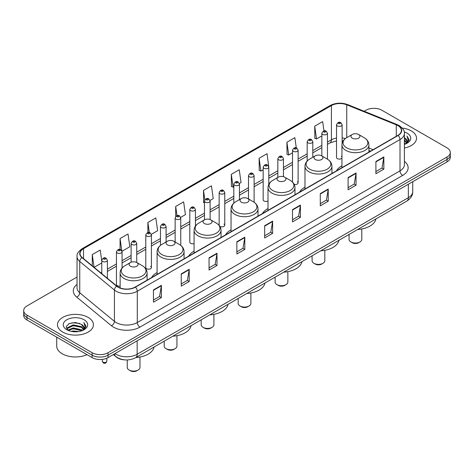 <?xml version="1.0" encoding="UTF-8"?>
<svg xmlns="http://www.w3.org/2000/svg" width="474" height="474" viewBox="0 0 474 474"><rect width="100%" height="100%" fill="white"/><g stroke="black" fill="none" stroke-linecap="round" stroke-linejoin="round"><path stroke-width="0.71" d="M157.095 272.544A19.849 11.459 0 0 0 151.621 277.557M194.067 251.202A19.849 11.459 0 0 0 188.593 256.215M231.039 229.854A19.849 11.459 0 0 0 225.565 234.867M268.006 208.513A19.849 11.459 0 0 0 262.531 213.525M304.978 187.165A19.849 11.459 0 0 0 299.503 192.183M341.95 165.823A19.849 11.459 0 0 0 336.475 170.836M268.782 184.386L268.782 167.109A2.808 1.623 180 0 1 267.046 168.608A2.808 1.623 180 0 1 263.988 168.252A2.808 1.623 180 0 1 263.165 167.109L263.165 199.827A2.808 1.623 0 0 0 263.988 200.976A2.808 1.623 0 0 0 268.006 200.946M219.812 226.288A2.808 1.623 0 0 0 219.972 226.388A2.808 1.623 0 0 0 223.035 226.738A2.808 1.623 0 0 0 224.765 225.239L224.765 192.521A2.808 1.623 180 0 1 223.035 194.02A2.808 1.623 180 0 1 219.972 193.665A2.808 1.623 180 0 1 219.148 192.521L219.148 225.239A2.808 1.623 0 0 0 219.166 225.417M195.424 226.086L195.424 209.461A2.808 1.623 180 0 1 193.688 210.96A2.808 1.623 180 0 1 190.631 210.61A2.808 1.623 180 0 1 189.807 209.461L189.807 242.178A2.808 1.623 0 0 0 190.631 243.328A2.808 1.623 0 0 0 194.067 243.571M151.407 267.591L151.407 234.873A2.808 1.623 180 0 1 149.677 236.372A2.808 1.623 180 0 1 146.614 236.016A2.808 1.623 180 0 1 145.791 234.873L145.791 267.591A2.808 1.623 0 0 0 146.614 268.74A2.808 1.623 0 0 0 149.677 269.09A2.808 1.623 0 0 0 151.407 267.591A2.808 1.623 0 0 0 150.584 266.447M122.067 268.023L122.067 251.812A2.808 1.623 180 0 1 120.331 253.312A2.808 1.623 180 0 1 117.274 252.962A2.808 1.623 180 0 1 116.45 251.812L116.45 284.536A2.808 1.623 0 0 0 117.274 285.68A2.808 1.623 0 0 0 120.129 286.077M342.139 143.296L342.139 124.757A2.808 1.623 180 0 1 340.403 126.256A2.808 1.623 180 0 1 337.346 125.9A2.808 1.623 180 0 1 336.522 124.757L336.522 157.475A2.808 1.623 0 0 0 337.346 158.624A2.808 1.623 0 0 0 341.95 158.061M370.443 151.224L368.914 150.608M294.194 184.374A2.808 1.623 0 0 0 298.122 182.887A2.808 1.623 0 0 0 297.299 181.743M224.765 225.239A2.808 1.623 0 0 0 223.941 224.095M341.95 156.888A2.808 1.623 0 0 0 341.316 156.331M124.858 359.885A11.234 6.488 180 0 1 116.438 357.135L113.322 354.564M77.037 277.047L26.988 305.937A11.234 6.488 0 0 0 23.7 310.523L23.7 315.417A11.234 6.488 0 0 0 26.988 320.003L92.14 357.621A11.234 6.488 0 0 0 108.031 357.621L447.012 161.912A11.234 6.488 0 0 0 450.3 157.321L450.3 154.88A11.234 6.488 0 0 1 447.012 159.465A11.234 6.488 0 0 0 450.3 154.88L450.3 152.432A11.234 6.488 0 0 0 447.012 147.841L381.86 110.229A11.234 6.488 0 0 0 365.969 110.229L364.18 111.266M23.7 310.523A11.234 6.488 0 0 0 26.988 315.115L92.14 352.727A11.234 6.488 0 0 0 108.031 352.727L108.031 355.174L447.012 159.465L108.031 355.174A11.234 6.488 0 0 1 92.14 355.174A11.234 6.488 0 0 0 108.031 355.174L108.031 357.621M26.988 315.115L26.988 317.562L92.14 355.174L26.988 317.562A11.234 6.488 0 0 1 23.7 312.97A11.234 6.488 0 0 0 26.988 317.562L26.988 320.003M411.26 130.871A17.976 10.381 0 0 0 402.278 128.057A17.976 10.381 0 0 1 411.26 130.871A17.976 10.381 0 0 1 416.522 138.212A17.976 10.381 0 0 0 411.26 130.871M88.164 317.408A17.976 10.381 0 0 0 68.576 315.157A17.976 10.381 0 0 0 57.478 324.743A17.976 10.381 0 0 0 62.74 332.084A17.976 10.381 0 0 0 82.334 334.336A17.976 10.381 0 0 0 93.431 324.743A17.976 10.381 0 0 0 88.164 317.408A17.976 10.381 0 0 0 68.576 315.157A17.976 10.381 0 0 0 57.478 324.743A17.976 10.381 0 0 0 62.74 332.084A17.976 10.381 0 0 0 82.334 334.336A17.976 10.381 0 0 0 93.431 324.743A17.976 10.381 0 0 0 88.164 317.408M397.882 125.598A11.986 6.92 180 0 1 401.395 130.486A11.986 6.92 180 0 1 397.882 135.38L135.173 287.054A11.986 6.92 180 0 1 116.882 286.13L82.198 257.536A11.986 6.92 180 0 1 80.029 253.566A11.986 6.92 180 0 1 83.543 248.672L331.403 105.572A11.986 6.92 180 0 1 346.749 104.795L396.282 124.822A11.986 6.92 180 0 1 397.882 125.598M398.095 125.474A12.283 7.092 0 0 0 396.454 124.68L346.921 104.653A12.283 7.092 0 0 0 331.19 105.447L83.329 248.554A12.283 7.092 0 0 0 81.955 257.637L116.634 286.231A12.283 7.092 0 0 0 135.386 287.179L398.095 135.505A12.283 7.092 0 0 0 398.095 125.474M153.446 289.928L153.446 302.163L161.391 297.577L161.391 285.342L153.446 289.928M153.446 299.995L159.566 296.457L161.361 285.751A2.998 1.73 -120 0 0 161.391 285.342M159.513 296.493L161.391 297.577M181.252 273.877L181.252 286.106L189.197 281.52L189.197 269.291L181.252 273.877M181.252 283.938L187.372 280.407L189.167 269.694A2.998 1.73 -120 0 0 189.197 269.291M187.319 280.436L189.197 281.52M209.058 257.82L209.058 270.056L217.003 265.47L217.003 253.234L209.058 257.82M209.058 267.881L215.178 264.35L216.974 253.643A2.998 1.73 -120 0 0 217.003 253.234M215.125 264.379L217.003 265.47M236.87 241.77L236.87 253.999L244.815 249.413L244.815 237.184L236.87 241.77M236.87 251.83L242.984 248.299L244.78 237.587A2.998 1.73 -120 0 0 244.815 237.184M242.931 248.329L244.815 249.413M375.9 161.498L375.9 173.727L383.845 169.141L383.845 156.912L375.9 161.498M375.9 171.558L382.02 168.027L383.816 157.315A2.998 1.73 -120 0 0 383.845 156.912M381.967 168.057L383.845 169.141M348.094 177.549L348.094 189.784L356.039 185.198L356.039 172.963L348.094 177.549M348.094 187.615L354.214 184.078L356.01 173.371A2.998 1.73 -120 0 0 356.039 172.963M354.161 184.113L356.039 185.198M320.288 193.605L320.288 205.834L328.233 201.249L328.233 189.019L320.288 193.605M320.288 203.666L326.408 200.135L328.204 189.422A2.998 1.73 -120 0 0 328.233 189.019M326.355 200.164L328.233 201.249M292.482 209.662L292.482 221.891L300.427 217.305L300.427 205.07L292.482 209.662M292.482 219.723L298.602 216.191L300.392 205.479A2.998 1.73 -120 0 0 300.427 205.07M298.549 216.221L300.427 217.305M264.676 225.713L264.676 237.948L272.621 233.356L272.621 221.127L264.676 225.713M264.676 235.774L270.796 232.242L272.586 221.536A2.998 1.73 -120 0 0 272.621 221.127M270.743 232.272L272.621 233.356M404.387 148.024A17.976 10.381 0 0 0 416.522 138.212A17.976 10.381 0 0 1 404.387 148.024M108.031 352.727L447.012 157.018A11.234 6.488 0 0 0 450.3 152.432M151.342 234.322L157.623 230.696L155.828 217.916L147.888 222.502L147.888 232.533M121.996 251.267L129.817 246.753L128.021 233.972L120.076 238.558L120.076 249.502M101.78 261.144L100.215 250.023L92.27 254.609L92.27 265.837M239.37 183.503L241.047 182.531L239.252 169.751L231.306 174.343L231.436 186.501M268.711 166.558L267.058 153.7L259.112 158.286L259.242 170.444M296.303 147.9L294.864 137.644L286.918 142.23L287.048 154.388M323.973 130.883L322.67 121.593L314.73 126.179L314.854 138.337M180.683 217.382L185.429 214.645L183.639 201.865L175.694 206.451L175.694 216.464M210.023 200.443L213.235 198.588L211.445 185.808L203.5 190.394L203.624 202.552M204.478 202.872L203.5 202.505M203.5 190.394L204.821 199.809M231.306 174.343L233.101 187.123L233.818 186.703M233.101 187.123L231.306 186.448M259.112 158.286L260.907 171.067L263.165 169.763M260.907 171.067L259.112 170.397M286.918 142.23L288.713 155.01L292.505 152.824M288.713 155.01L286.918 154.34M314.73 126.179L316.519 138.959L321.852 135.884M316.519 138.959L314.73 138.29M175.694 206.451L176.986 215.652M147.888 222.502L149.292 232.527M120.076 238.558L121.788 250.74M94.119 267.36L101.78 262.94M92.27 254.609L94.053 267.306M404.387 143.071L405.566 143.978M404.387 143.835L404.944 144.215M404.387 140.014L406.722 142.544M404.387 140.778L406.526 142.905M405.614 143.96A8.467 4.888 0 0 0 407.012 141.27A8.467 4.888 0 0 0 404.529 137.81L407.006 141.453M404.387 144.404A12.211 7.051 0 0 0 407.178 143.195A12.211 7.051 0 0 0 407.178 133.224A12.211 7.051 0 0 0 404.251 131.979M406.437 143.592L408.955 140.369L409.038 139.611L406.941 135.979L408.167 140.043L405.75 143.906M406.941 135.979L409.038 139.759M349.065 234.446L349.065 239.37A6.369 3.674 0 0 0 350.932 241.965L352.253 242.729A4.497 2.595 0 0 0 358.611 242.729L359.932 241.965A6.369 3.674 0 0 0 361.798 239.37L361.798 228.966M352.253 242.729L350.932 241.965A6.369 3.674 0 0 0 359.932 241.965M352.253 138.147A4.497 2.595 0 0 0 358.611 138.147A4.497 2.595 0 0 0 358.611 134.48L364.192 137.703A12.383 7.151 0 0 1 364.192 147.817A12.383 7.151 0 0 1 346.672 147.817A12.383 7.151 0 0 1 346.672 137.703C343.62 139.516 342.05 141.922 341.95 144.92A13.485 7.785 0 0 0 345.896 150.424A13.485 7.785 0 0 0 360.59 152.113A13.485 7.785 0 0 0 368.914 144.92C368.813 141.922 367.237 139.516 364.192 137.703L358.611 134.48A4.497 2.595 0 0 0 352.253 134.48A4.497 2.595 0 0 0 352.253 138.147M357.669 229.481A20.601 11.891 0 0 0 375.906 218.947M312.093 255.788L312.093 260.712A6.369 3.674 0 0 0 313.96 263.313L315.281 264.077A4.497 2.595 0 0 0 321.639 264.077L322.966 263.313A6.369 3.674 0 0 0 324.826 260.712L324.826 250.313M315.281 264.077L313.96 263.313A6.369 3.674 0 0 0 322.966 263.313M315.281 159.495A4.497 2.595 0 0 0 321.639 159.495A4.497 2.595 0 0 0 321.639 155.822L327.22 159.045A12.383 7.151 0 0 1 327.22 169.159A12.383 7.151 0 0 1 309.706 169.159A12.383 7.151 0 0 1 309.706 159.045C306.654 160.858 305.078 163.263 304.978 166.267A13.485 7.785 0 0 0 308.93 171.772A13.485 7.785 0 0 0 323.624 173.454A13.485 7.785 0 0 0 331.942 166.267C331.847 163.263 330.271 160.858 327.22 159.045L321.639 155.822A4.497 2.595 0 0 0 315.281 155.822A4.497 2.595 0 0 0 315.281 159.495M320.697 250.823A20.601 11.891 0 0 0 338.94 240.294M275.121 277.136L275.121 282.06A6.369 3.674 0 0 0 276.988 284.655L278.315 285.419A4.497 2.595 0 0 0 284.667 285.419L285.994 284.655A6.369 3.674 0 0 0 287.86 282.06L287.86 271.655M278.315 285.419L276.988 284.655A6.369 3.674 0 0 0 285.994 284.655M278.315 180.837A4.497 2.595 0 0 0 284.667 180.837A4.497 2.595 0 0 0 284.667 177.169L290.248 180.393A12.383 7.151 0 0 1 290.248 190.501A12.383 7.151 0 0 1 272.734 190.501A12.383 7.151 0 0 1 272.734 180.393C269.682 182.2 268.106 184.611 268.006 187.609A13.485 7.785 0 0 0 271.958 193.114A13.485 7.785 0 0 0 286.651 194.802A13.485 7.785 0 0 0 294.976 187.609C294.875 184.611 293.299 182.2 290.248 180.393L284.667 177.169A4.497 2.595 0 0 0 278.315 177.169A4.497 2.595 0 0 0 278.315 180.837M283.73 272.171A20.601 11.891 0 0 0 301.968 261.636M238.155 298.478L238.155 303.401A6.369 3.674 0 0 0 240.022 306.003L241.343 306.767A4.497 2.595 0 0 0 247.701 306.767L249.022 306.003A6.369 3.674 0 0 0 250.888 303.401L250.888 293.003M241.343 306.767L240.022 306.003A6.369 3.674 0 0 0 249.022 306.003M241.343 202.185A4.497 2.595 0 0 0 247.701 202.185A4.497 2.595 0 0 0 247.701 198.511L253.282 201.734A12.383 7.151 0 0 1 253.282 211.848A12.383 7.151 0 0 1 235.762 211.848A12.383 7.151 0 0 1 235.762 201.734C232.71 203.547 231.14 205.953 231.039 208.951A13.485 7.785 0 0 0 234.986 214.455A13.485 7.785 0 0 0 249.679 216.144A13.485 7.785 0 0 0 258.004 208.951C257.903 205.953 256.327 203.547 253.282 201.734L247.701 198.511A4.497 2.595 0 0 0 241.343 198.511A4.497 2.595 0 0 0 241.343 202.185M246.758 293.513A20.601 11.891 0 0 0 264.996 282.984M201.183 319.826L201.183 324.749A6.369 3.674 0 0 0 203.05 327.344L204.371 328.109A4.497 2.595 0 0 0 210.729 328.109L212.056 327.344A6.369 3.674 0 0 0 213.916 324.749L213.916 314.345M204.371 328.109L203.05 327.344A6.369 3.674 0 0 0 212.056 327.344M204.371 223.527A4.497 2.595 0 0 0 210.729 223.527A4.497 2.595 0 0 0 210.729 219.859L216.31 223.082A12.383 7.151 0 0 1 216.31 233.19A12.383 7.151 0 0 1 198.796 233.19A12.383 7.151 0 0 1 198.796 223.082C195.744 224.889 194.168 227.295 194.067 230.299A13.485 7.785 0 0 0 198.019 235.803A13.485 7.785 0 0 0 212.713 237.492A13.485 7.785 0 0 0 221.032 230.299C220.931 227.295 219.361 224.889 216.31 223.082L210.729 219.859A4.497 2.595 0 0 0 204.371 219.859A4.497 2.595 0 0 0 204.371 223.527M209.786 314.854A20.601 11.891 0 0 0 228.03 304.326M164.211 341.167L164.211 346.091A6.369 3.674 0 0 0 166.078 348.692L167.405 349.457A4.497 2.595 0 0 0 173.757 349.457L175.084 348.692A6.369 3.674 0 0 0 176.95 346.091L176.95 335.687M167.405 349.457L166.078 348.692A6.369 3.674 0 0 0 175.084 348.692M167.405 244.874A4.497 2.595 0 0 0 173.757 244.874A4.497 2.595 0 0 0 173.757 241.201L179.338 244.424A12.383 7.151 0 0 1 179.338 254.538A12.383 7.151 0 0 1 161.824 254.538A12.383 7.151 0 0 1 161.824 244.424C158.772 246.237 157.196 248.643 157.095 251.641A13.485 7.785 0 0 0 161.047 257.145A13.485 7.785 0 0 0 175.741 258.834A13.485 7.785 0 0 0 184.066 251.641C183.965 248.643 182.389 246.237 179.338 244.424L173.757 241.201A4.497 2.595 0 0 0 167.405 241.201A4.497 2.595 0 0 0 167.405 244.874M172.814 336.202A20.601 11.891 0 0 0 191.058 325.668M127.245 359.944L127.245 367.433A6.369 3.674 0 0 0 129.112 370.034L130.433 370.798A4.497 2.595 0 0 0 136.79 370.798L138.112 370.034A6.369 3.674 0 0 0 139.978 367.433L139.978 357.035M130.433 370.798L129.112 370.034A6.369 3.674 0 0 0 138.112 370.034M130.433 266.216A4.497 2.595 0 0 0 136.79 266.216A4.497 2.595 0 0 0 136.79 262.549L142.372 265.766A12.383 7.151 0 0 1 142.372 275.88A12.383 7.151 0 0 1 124.852 275.88A12.383 7.151 0 0 1 124.852 265.766C121.8 267.579 120.23 269.984 120.129 272.988A13.485 7.785 0 0 0 124.075 278.493A13.485 7.785 0 0 0 138.769 280.181A13.485 7.785 0 0 0 147.094 272.988C146.993 269.984 145.417 267.579 142.372 265.766L136.79 262.549A4.497 2.595 0 0 0 130.433 262.549A4.497 2.595 0 0 0 130.433 266.216M135.848 357.544A20.601 11.891 0 0 0 154.086 347.015M56.726 337.174L56.726 346.15A18.729 10.813 0 0 0 62.213 353.794A18.729 10.813 0 0 0 87.009 354.659M71.195 331.356L73.263 330.982L78.767 331.533M73.618 331.717L76.314 331.776M67.752 330.182L73.263 327.925L81.439 329.697L82.476 330.514M68.274 330.449L73.263 328.689L81.854 330.751M67.065 329.554L67.278 327.812L73.263 324.868L81.439 326.639L83.631 329.075M67.018 329.335L67.278 328.577L73.263 325.632L81.439 327.404L83.43 329.442M82.523 330.496A8.467 4.888 0 0 0 83.922 327.807A8.467 4.888 0 0 0 81.439 324.346L83.916 327.99M84.088 319.76A12.211 7.051 0 0 0 66.822 319.76A12.211 7.051 0 0 0 66.822 329.732A12.211 7.051 0 0 0 84.088 329.732A12.211 7.051 0 0 0 84.088 319.76M81.439 324.346L75.407 322.492L69.157 323.57L66.141 326.776L67.853 330.265M83.347 330.123L85.865 326.906L85.948 326.148L83.851 322.516L85.077 326.58L82.654 330.437M83.851 322.516L85.942 326.296M68.813 323.736L72.741 322.782L79.644 323.404M70.211 326.319L72.741 325.839L79.389 326.39M70.211 329.377L72.741 328.897L79.389 329.448M114.969 353.61A14.978 8.651 0 0 0 115.976 354.256A14.978 8.651 0 0 0 137.158 354.256L408.345 197.688A14.978 8.651 0 0 0 412.73 191.573C412.842 195.288 410.863 198.47 406.793 201.118L135.605 357.686A7.489 4.325 60 0 0 137.158 354.256L137.158 340.8M408.345 184.232L408.345 197.688A7.489 4.325 60 0 1 406.793 201.118M114.358 353.965A7.489 5.013 129.5 0 0 115.668 356.401L113.393 354.522M447.012 161.912L447.012 157.018M92.14 357.621L92.14 352.727M404.387 161.308A18.729 10.813 180 0 1 402.651 175.439L139.943 327.113A3.745 2.163 60 0 1 137.294 322.527L400.003 170.853A14.978 8.651 0 0 0 404.387 164.739L404.387 133.425A14.978 8.651 180 0 1 400.003 139.54A3.745 2.163 -120 0 0 398.095 135.505M139.943 327.113A18.729 10.813 180 0 1 113.458 327.113A18.729 10.813 180 0 1 111.36 325.674L76.675 297.074A18.729 10.813 180 0 1 77.037 284.388M116.106 322.527A14.978 8.651 0 0 0 137.294 322.527L137.294 291.214A14.978 8.651 180 0 1 114.43 290.058L79.745 261.464A14.978 8.651 180 0 1 77.037 256.499L77.037 287.813A14.978 8.651 0 0 0 79.745 292.778L114.43 321.372A14.978 8.651 0 0 0 116.106 322.527M404.387 133.425C404.891 131.085 403.167 128.472 399.226 125.592L397.259 124.638A3.745 1.754 112 0 0 396.454 124.68M397.259 124.638L347.726 104.612C341.523 102.42 335.633 102.74 330.058 105.572A3.745 2.163 60 0 1 331.19 105.447M83.329 248.554A3.745 2.163 -120 0 0 82.198 248.672C78.311 251.463 76.587 254.076 77.037 256.499M81.955 257.637A3.745 2.506 129.5 0 0 79.745 261.464L79.745 292.778A3.745 2.506 -50.5 0 1 76.675 297.074M347.726 104.612A3.745 1.754 112 0 0 346.921 104.653M116.634 286.231A3.745 2.506 129.5 0 0 114.43 290.058L114.43 321.372A3.745 2.506 -50.5 0 1 111.36 325.674M135.386 287.179A3.745 2.163 60 0 1 137.294 291.214L400.003 139.54L400.003 170.853A3.745 2.163 60 0 0 402.651 175.439M83.543 248.672L83.543 258.644M396.282 124.822L396.282 136.305M346.749 104.795L346.749 137.656M373.091 149.695L368.914 148.007M345.374 138.568A11.986 6.92 0 0 0 342.139 137.922M336.522 138.07A11.986 6.92 0 0 0 331.403 139.824L327.469 142.093M331.403 105.572L331.403 139.824A6.743 3.893 60 0 1 330.005 142.905L327.469 144.374M321.852 145.334L312.799 150.566M307.176 153.807L298.122 159.033M292.505 162.28L283.452 167.506M277.835 170.747L268.782 175.972M263.165 179.219L254.111 184.445M248.494 187.692L239.441 192.918M233.818 196.159L224.765 201.385M219.148 204.632L210.095 209.858M204.478 213.099L195.424 218.33M189.807 221.571L180.754 226.797M175.137 230.044L166.078 235.27M160.461 238.511L151.407 243.737M145.791 246.984L136.737 252.209M131.12 255.456L122.067 260.682M116.45 263.923L107.397 269.149M101.78 272.396L100.861 272.923M264.676 226.104L272.586 221.536M292.482 210.047L300.392 205.479M320.288 193.99L328.204 189.422M348.094 177.94L356.01 173.371M375.9 161.883L383.816 157.315M236.87 242.155L244.78 237.587M209.058 258.212L216.974 253.643M181.252 274.262L189.167 269.694M153.446 290.319L161.361 285.751M338.667 123.607A0.936 0.539 0 0 0 339.994 123.607A0.936 0.539 0 0 0 339.994 122.843A0.936 0.539 0 0 0 338.667 122.843A0.936 0.539 0 0 0 338.667 123.607M327.469 159.193L327.469 133.224A2.808 1.623 180 0 1 325.733 134.723A2.808 1.623 180 0 1 322.67 134.373A2.808 1.623 180 0 1 321.852 133.224L321.852 155.946M323.997 132.08A0.936 0.539 0 0 0 325.318 132.08A0.936 0.539 0 0 0 325.318 131.316A0.936 0.539 0 0 0 323.997 131.316A0.936 0.539 0 0 0 323.997 132.08M312.799 157.261L312.799 141.696A2.808 1.623 180 0 1 311.062 143.195A2.808 1.623 180 0 1 307.999 142.846A2.808 1.623 180 0 1 307.176 141.696L307.176 161.012M309.326 140.547A0.936 0.539 0 0 0 310.648 140.547A0.936 0.539 0 0 0 310.648 139.783A0.936 0.539 0 0 0 309.326 139.783A0.936 0.539 0 0 0 309.326 140.547M298.122 182.887L298.122 150.169A2.808 1.623 180 0 1 296.392 151.662A2.808 1.623 180 0 1 293.329 151.313A2.808 1.623 180 0 1 292.505 150.169L292.505 182.087M294.65 149.02A0.936 0.539 0 0 0 295.977 149.02A0.936 0.539 0 0 0 295.977 148.255A0.936 0.539 0 0 0 294.65 148.255A0.936 0.539 0 0 0 294.65 149.02M283.452 176.672L283.452 158.636A2.808 1.623 180 0 1 281.716 160.135A2.808 1.623 180 0 1 278.659 159.785A2.808 1.623 180 0 1 277.835 158.636L277.835 177.442M279.98 157.492A0.936 0.539 0 0 0 281.307 157.492A0.936 0.539 0 0 0 281.307 156.728A0.936 0.539 0 0 0 279.98 156.728A0.936 0.539 0 0 0 279.98 157.492M265.31 165.959A0.936 0.539 0 0 0 266.637 165.959A0.936 0.539 0 0 0 266.637 165.195A0.936 0.539 0 0 0 265.31 165.195A0.936 0.539 0 0 0 265.31 165.959M254.111 202.256L254.111 175.576A2.808 1.623 180 0 1 252.375 177.075A2.808 1.623 180 0 1 249.312 176.725A2.808 1.623 180 0 1 248.494 175.576L248.494 198.973M250.639 174.432A0.936 0.539 0 0 0 251.961 174.432A0.936 0.539 0 0 0 251.961 173.668A0.936 0.539 0 0 0 250.639 173.668A0.936 0.539 0 0 0 250.639 174.432M239.441 199.613L239.441 184.048A2.808 1.623 180 0 1 237.705 185.547A2.808 1.623 180 0 1 234.642 185.198A2.808 1.623 180 0 1 233.818 184.048L233.818 203.133M235.969 182.905A0.936 0.539 0 0 0 237.29 182.905A0.936 0.539 0 0 0 237.29 182.14A0.936 0.539 0 0 0 235.969 182.14A0.936 0.539 0 0 0 235.969 182.905M221.293 191.372A0.936 0.539 0 0 0 222.62 191.372A0.936 0.539 0 0 0 222.62 190.607A0.936 0.539 0 0 0 221.293 190.607A0.936 0.539 0 0 0 221.293 191.372M210.095 219.551L210.095 200.988A2.808 1.623 180 0 1 208.359 202.487A2.808 1.623 180 0 1 205.301 202.137A2.808 1.623 180 0 1 204.478 200.988L204.478 219.8M206.623 199.844A0.936 0.539 0 0 0 207.95 199.844A0.936 0.539 0 0 0 207.95 199.08A0.936 0.539 0 0 0 206.623 199.08A0.936 0.539 0 0 0 206.623 199.844M191.952 208.311A0.936 0.539 0 0 0 193.279 208.311A0.936 0.539 0 0 0 193.279 207.547A0.936 0.539 0 0 0 191.952 207.547A0.936 0.539 0 0 0 191.952 208.311M180.754 245.378L180.754 217.933A2.808 1.623 180 0 1 179.018 219.426A2.808 1.623 180 0 1 175.955 219.077A2.808 1.623 180 0 1 175.137 217.933L175.137 241.995M177.282 216.784A0.936 0.539 0 0 0 178.603 216.784A0.936 0.539 0 0 0 178.603 216.02A0.936 0.539 0 0 0 177.282 216.02A0.936 0.539 0 0 0 177.282 216.784M166.078 241.965L166.078 226.4A2.808 1.623 180 0 1 164.348 227.899A2.808 1.623 180 0 1 161.284 227.55A2.808 1.623 180 0 1 160.461 226.4L160.461 245.336M162.612 225.257A0.936 0.539 0 0 0 163.933 225.257A0.936 0.539 0 0 0 163.933 224.492A0.936 0.539 0 0 0 162.612 224.492A0.936 0.539 0 0 0 162.612 225.257M147.935 233.723A0.936 0.539 0 0 0 149.263 233.723A0.936 0.539 0 0 0 149.263 232.959A0.936 0.539 0 0 0 147.935 232.959A0.936 0.539 0 0 0 147.935 233.723M136.737 262.519L136.737 243.34A2.808 1.623 180 0 1 135.001 244.839A2.808 1.623 180 0 1 131.944 244.489A2.808 1.623 180 0 1 131.12 243.34L131.12 262.223M133.265 242.196A0.936 0.539 0 0 0 134.592 242.196A0.936 0.539 0 0 0 134.592 241.432A0.936 0.539 0 0 0 133.265 241.432A0.936 0.539 0 0 0 133.265 242.196M118.595 250.669A0.936 0.539 0 0 0 119.922 250.669A0.936 0.539 0 0 0 119.922 249.905A0.936 0.539 0 0 0 118.595 249.905A0.936 0.539 0 0 0 118.595 250.669M102.994 362.112A2.246 1.298 0 0 0 105.447 362.397A2.246 1.298 0 0 0 106.834 361.2C106.093 363.22 104.944 363.813 103.385 362.971L102.337 361.2A2.246 1.298 0 0 0 102.994 362.112M107.397 278.309L107.397 260.285A2.808 1.623 180 0 1 105.661 261.784A2.808 1.623 180 0 1 102.597 261.429A2.808 1.623 180 0 1 101.78 260.285L101.78 273.676M103.925 259.136A0.936 0.539 0 0 0 105.246 259.136A0.936 0.539 0 0 0 105.246 258.371A0.936 0.539 0 0 0 103.925 258.371A0.936 0.539 0 0 0 103.925 259.136M135.605 357.686C129.58 360.714 123.554 360.714 117.522 357.686L115.668 356.401M412.73 191.573L412.73 181.702M330.058 105.572L82.198 248.672M343.2 140.861L342.139 140.742M336.522 140.867L330.005 142.905M321.852 147.615L312.799 152.841M307.176 156.088L298.122 161.314M292.505 164.555L283.452 169.787M277.835 173.028L268.782 178.254M263.165 181.501L254.111 186.726M248.494 189.967L239.441 195.199M233.818 198.44L224.765 203.666M219.148 206.913L210.095 212.139M204.478 215.38L195.424 220.606M189.807 223.852L180.754 229.078M175.137 232.319L166.078 237.551M160.461 240.792L151.407 246.018M145.791 249.265L136.737 254.491M131.12 257.732L122.067 262.963M116.45 266.204L107.397 271.43M370.526 151.176L368.914 150.525M368.914 152.107L368.914 144.92M341.95 167.678L341.95 144.92M352.253 134.48L346.672 137.703M331.942 173.448L331.942 166.267M304.978 189.019L304.978 166.267M315.281 155.822L309.706 159.045M294.976 194.796L294.976 187.609M268.006 210.367L268.006 187.609M278.315 177.169L272.734 180.393M258.004 216.138L258.004 208.951M231.039 231.709L231.039 208.951M241.343 198.511L235.762 201.734M221.032 237.486L221.032 230.299M194.067 253.051L194.067 230.299M204.371 219.859L198.796 223.082M184.066 258.828L184.066 251.641M157.095 274.399L157.095 251.641M167.405 241.201L161.824 244.424M147.094 280.175L147.094 272.988M120.129 287.949L120.129 272.988M130.433 262.549L124.852 265.766M66.988 329.466L66.988 328.956M342.139 124.757L340.93 122.754C339.301 121.575 337.832 122.245 336.522 124.757M327.469 133.224L326.254 131.221C324.625 130.048 323.155 130.711 321.852 133.224M312.799 141.696L311.584 139.694C309.955 138.515 308.485 139.184 307.176 141.696M298.122 150.169L296.914 148.161C295.284 146.987 293.815 147.657 292.505 150.169M283.452 158.636L282.243 156.633C280.614 155.454 279.145 156.124 277.835 158.636M268.782 167.109L267.573 165.106C265.944 163.927 264.474 164.597 263.165 167.109M254.111 175.576L252.897 173.573C251.267 172.4 249.798 173.063 248.494 175.576M239.441 184.048L238.226 182.046C236.597 180.867 235.128 181.536 233.818 184.048M224.765 192.521L223.556 190.518C221.927 189.339 220.457 190.009 219.148 192.521M210.095 200.988L208.886 198.985C207.257 197.812 205.787 198.476 204.478 200.988M195.424 209.461L194.216 207.458C192.586 206.279 191.117 206.948 189.807 209.461M180.754 217.933L179.539 215.925C177.91 214.752 176.441 215.421 175.137 217.933M166.078 226.4L164.869 224.398C163.24 223.218 161.77 223.888 160.461 226.4M151.407 234.873L150.199 232.87C148.569 231.691 147.1 232.361 145.791 234.873M136.737 243.34L135.528 241.337C133.899 240.164 132.43 240.828 131.12 243.34M122.067 251.812L120.858 249.81C119.229 248.631 117.759 249.3 116.45 251.812M106.834 361.2L106.834 358.22M107.397 260.285L106.182 258.283C104.553 257.104 103.083 257.773 101.78 260.285M102.337 361.2L102.337 359.387"/></g></svg>
